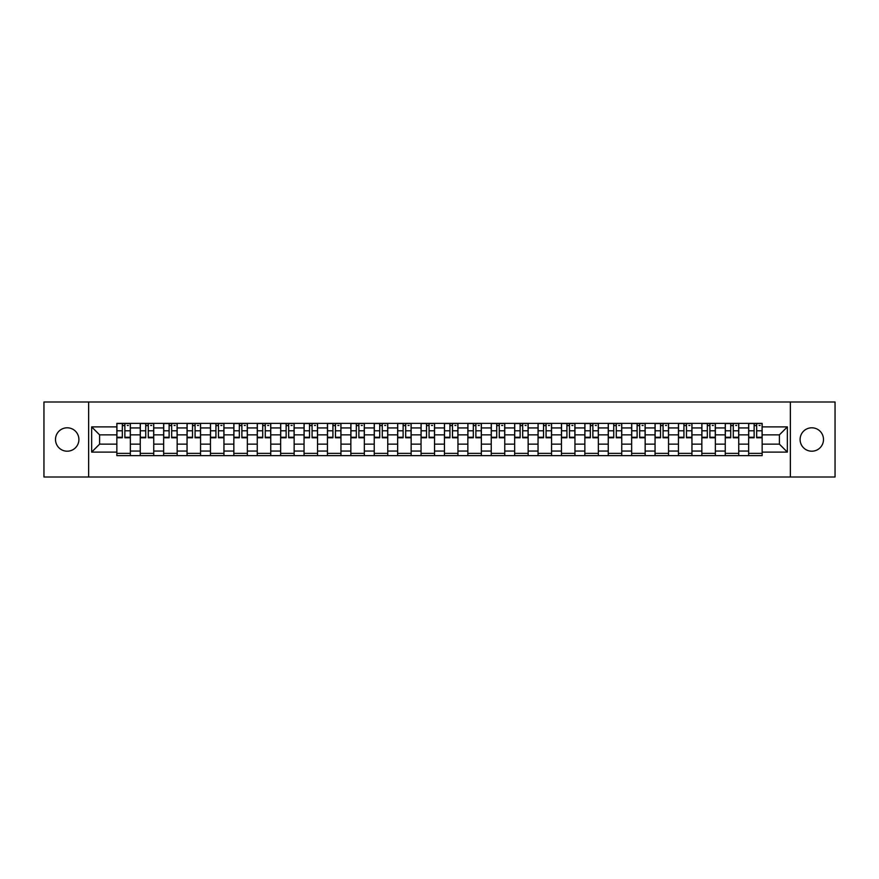 <?xml version="1.0" encoding="UTF-8"?>
<svg xmlns="http://www.w3.org/2000/svg" width="879" height="879" viewBox="0 0 879 879"><rect width="100%" height="100%" fill="white"/><g stroke="black" fill="none" stroke-linecap="round" stroke-linejoin="round"><path stroke-width="1.32" d="M811.8 427.798A11.702 11.702 0 0 0 800.099 439.5A11.702 11.702 0 0 0 811.8 451.202A11.702 11.702 0 0 0 823.502 439.5A11.702 11.702 0 0 0 811.8 427.798M67.2 427.798A11.702 11.702 0 0 0 55.498 439.5A11.702 11.702 0 0 0 67.2 451.202A11.702 11.702 0 0 0 78.901 439.5A11.702 11.702 0 0 0 67.2 427.798M790.353 477L835.05 477L835.05 402L43.95 402L43.95 477L790.353 477L790.353 402M140.255 455.63L140.255 427.952L130.345 427.952L130.345 455.63M130.345 427.952L130.345 423.37M140.255 427.952L140.255 423.37M153.748 423.37L153.748 455.63M163.648 455.63L163.648 423.37M177.151 423.37L177.151 455.63M187.051 455.63L187.051 423.37M200.555 423.37L200.555 455.63M210.455 455.63L210.455 423.37M223.947 423.37L223.947 455.63M233.847 455.63L233.847 423.37M247.351 423.37L247.351 455.63M257.25 455.63L257.25 423.37M270.754 423.37L270.754 455.63M280.654 455.63L280.654 423.37M294.146 423.37L294.146 455.63M304.046 455.63L304.046 423.37M317.55 423.37L317.55 455.63M327.449 455.63L327.449 423.37M340.953 423.37L340.953 455.63M350.853 455.63L350.853 423.37M364.346 423.37L364.346 455.63M374.245 455.63L374.245 423.37M387.749 423.37L387.749 455.63M397.649 455.63L397.649 423.37M411.152 423.37L411.152 455.63M421.052 455.63L421.052 423.37M434.545 423.37L434.545 455.63M444.455 455.63L444.455 423.37M457.948 423.37L457.948 455.63M467.848 455.63L467.848 423.37M481.351 423.37L481.351 455.63M491.251 455.63L491.251 423.37M504.755 423.37L504.755 455.63M514.654 455.63L514.654 423.37M528.147 423.37L528.147 455.63M538.047 455.63L538.047 423.37M551.551 423.37L551.551 455.63M561.45 455.63L561.45 423.37M574.954 423.37L574.954 455.63M584.854 455.63L584.854 423.37M598.346 423.37L598.346 455.63M608.246 455.63L608.246 423.37M621.75 423.37L621.75 455.63M631.649 455.63L631.649 423.37M645.153 423.37L645.153 455.63M655.053 455.63L655.053 423.37M668.545 423.37L668.545 455.63M678.445 455.63L678.445 423.37M691.949 423.37L691.949 455.63M701.849 455.63L701.849 423.37M715.352 423.37L715.352 455.63M725.252 455.63L725.252 423.37M738.745 423.37L738.745 455.63M748.655 455.63L748.655 423.37M748.655 444.148L738.745 444.148M725.252 444.148L715.352 444.148M701.849 444.148L691.949 444.148M678.445 444.148L668.545 444.148M655.053 444.148L645.153 444.148M631.649 444.148L621.75 444.148M608.246 444.148L598.346 444.148M584.854 444.148L574.954 444.148M561.45 444.148L551.551 444.148M538.047 444.148L528.147 444.148M514.654 444.148L504.755 444.148M491.251 444.148L481.351 444.148M467.848 444.148L457.948 444.148M444.455 444.148L434.545 444.148M421.052 444.148L411.152 444.148M397.649 444.148L387.749 444.148M374.245 444.148L364.346 444.148M350.853 444.148L340.953 444.148M327.449 444.148L317.55 444.148M304.046 444.148L294.146 444.148M280.654 444.148L270.754 444.148M257.25 444.148L247.351 444.148M233.847 444.148L223.947 444.148M210.455 444.148L200.555 444.148M187.051 444.148L177.151 444.148M163.648 444.148L153.748 444.148M140.255 444.148L130.345 444.148M748.655 434.852L738.745 434.852M725.252 434.852L715.352 434.852M701.849 434.852L691.949 434.852M678.445 434.852L668.545 434.852M655.053 434.852L645.153 434.852M631.649 434.852L621.75 434.852M608.246 434.852L598.346 434.852M584.854 434.852L574.954 434.852M561.45 434.852L551.551 434.852M538.047 434.852L528.147 434.852M514.654 434.852L504.755 434.852M491.251 434.852L481.351 434.852M467.848 434.852L457.948 434.852M444.455 434.852L434.545 434.852M421.052 434.852L411.152 434.852M397.649 434.852L387.749 434.852M374.245 434.852L364.346 434.852M350.853 434.852L340.953 434.852M327.449 434.852L317.55 434.852M304.046 434.852L294.146 434.852M280.654 434.852L270.754 434.852M257.25 434.852L247.351 434.852M233.847 434.852L223.947 434.852M210.455 434.852L200.555 434.852M187.051 434.852L177.151 434.852M163.648 434.852L153.748 434.852M140.255 434.852L130.345 434.852M99.602 444.148L116.852 444.148L116.852 434.852L99.602 434.852L99.602 444.148L91.647 452.103L91.647 426.897L116.852 426.897L116.852 434.852M762.148 434.852L762.148 444.148L779.398 444.148L779.398 434.852L762.148 434.852L762.148 423.37L116.852 423.37L116.852 426.897M762.148 426.897L787.353 426.897L787.353 452.103L762.148 452.103L762.148 444.148M116.852 444.148L116.852 455.63L762.148 455.63L762.148 452.103M116.852 452.103L91.647 452.103M88.647 477L88.647 402M130.345 453.377L116.852 453.377M122.324 425.623L124.873 425.623M153.748 453.377L140.255 453.377M145.727 425.623L148.276 425.623M177.151 453.377L163.648 453.377M169.12 425.623L171.68 425.623M200.555 453.377L187.051 453.377M192.523 425.623L195.072 425.623M223.947 453.377L210.455 453.377M215.926 425.623L218.475 425.623M247.351 453.377L233.847 453.377M239.33 425.623L241.879 425.623M270.754 453.377L257.25 453.377M262.722 425.623L265.271 425.623M294.146 453.377L280.654 453.377M286.125 425.623L288.675 425.623M317.55 453.377L304.046 453.377M309.529 425.623L312.078 425.623M340.953 453.377L327.449 453.377M332.921 425.623L335.47 425.623M364.346 453.377L350.853 453.377M356.325 425.623L358.874 425.623M387.749 453.377L374.245 453.377M379.728 425.623L382.277 425.623M411.152 453.377L397.649 453.377M403.12 425.623L405.68 425.623M434.545 453.377L421.052 453.377M426.524 425.623L429.073 425.623M457.948 453.377L444.455 453.377M449.927 425.623L452.476 425.623M481.351 453.377L467.848 453.377M473.32 425.623L475.88 425.623M504.755 453.377L491.251 453.377M496.723 425.623L499.272 425.623M528.147 453.377L514.654 453.377M520.126 425.623L522.675 425.623M551.551 453.377L538.047 453.377M543.53 425.623L546.079 425.623M574.954 453.377L561.45 453.377M566.922 425.623L569.471 425.623M598.346 453.377L584.854 453.377M590.325 425.623L592.875 425.623M621.75 453.377L608.246 453.377M613.729 425.623L616.278 425.623M645.153 453.377L631.649 453.377M637.121 425.623L639.67 425.623M668.545 453.377L655.053 453.377M660.525 425.623L663.074 425.623M691.949 453.377L678.445 453.377M683.928 425.623L686.477 425.623M715.352 453.377L701.849 453.377M707.32 425.623L709.88 425.623M738.745 453.377L725.252 453.377M730.724 425.623L733.273 425.623M762.148 453.377L748.655 453.377M754.127 425.623L756.676 425.623M91.647 426.897L99.602 434.852M779.398 444.148L787.353 452.103M779.398 434.852L787.353 426.897M124.873 437.775L124.873 423.524L130.279 423.524L130.279 437.775L124.873 437.775M122.324 425.48L124.873 425.48M127.279 425.48L128.323 425.48M127.048 423.524L116.929 423.524L116.929 437.775L122.324 437.775L122.324 423.524L120.148 423.524M148.276 437.775L148.276 423.524L153.671 423.524L153.671 437.775L148.276 437.775M145.727 425.48L148.276 425.48M150.672 425.48L151.726 425.48M150.452 423.524L140.321 423.524L140.321 437.775L145.727 437.775L145.727 423.524L143.552 423.524M171.68 437.775L171.68 423.524L177.075 423.524L177.075 437.775L171.68 437.775M169.12 425.48L171.68 425.48M174.075 425.48L175.13 425.48M173.855 423.524L163.725 423.524L163.725 437.775L169.12 437.775L169.12 423.524L166.955 423.524M195.072 437.775L195.072 423.524L200.478 423.524L200.478 437.775L195.072 437.775M192.523 425.48L195.072 425.48M197.478 425.48L198.522 425.48M197.248 423.524L187.128 423.524L187.128 437.775L192.523 437.775L192.523 423.524L190.347 423.524M218.475 437.775L218.475 423.524L223.87 423.524L223.87 437.775L218.475 437.775M215.926 425.48L218.475 425.48M220.871 425.48L221.926 425.48M220.651 423.524L210.52 423.524L210.52 437.775L215.926 437.775L215.926 423.524L213.751 423.524M241.879 437.775L241.879 423.524L247.274 423.524L247.274 437.775L241.879 437.775M239.33 425.48L241.879 425.48M244.274 425.48L245.329 425.48M244.054 423.524L233.924 423.524L233.924 437.775L239.33 437.775L239.33 423.524L237.154 423.524M265.271 437.775L265.271 423.524L270.677 423.524L270.677 437.775L265.271 437.775M262.722 425.48L265.271 425.48M267.677 425.48L268.721 425.48M267.447 423.524L257.327 423.524L257.327 437.775L262.722 437.775L262.722 423.524L260.547 423.524M288.675 437.775L288.675 423.524L294.08 423.524L294.08 437.775L288.675 437.775M286.125 425.48L288.675 425.48M291.07 425.48L292.125 425.48M290.85 423.524L280.72 423.524L280.72 437.775L286.125 437.775L286.125 423.524L283.95 423.524M312.078 437.775L312.078 423.524L317.473 423.524L317.473 437.775L312.078 437.775M309.529 425.48L312.078 425.48M314.473 425.48L315.528 425.48M314.253 423.524L304.123 423.524L304.123 437.775L309.529 437.775L309.529 423.524L307.353 423.524M335.47 437.775L335.47 423.524L340.876 423.524L340.876 437.775L335.47 437.775M332.921 425.48L335.47 425.48M337.877 425.48L338.92 425.48M337.646 423.524L327.526 423.524L327.526 437.775L332.921 437.775L332.921 423.524L330.746 423.524M358.874 437.775L358.874 423.524L364.28 423.524L364.28 437.775L358.874 437.775M356.325 425.48L358.874 425.48M361.28 425.48L362.324 425.48M361.049 423.524L350.93 423.524L350.93 437.775L356.325 437.775L356.325 423.524L354.149 423.524M382.277 437.775L382.277 423.524L387.672 423.524L387.672 437.775L382.277 437.775M379.728 425.48L382.277 425.48M384.672 425.48L385.727 425.48M384.453 423.524L374.322 423.524L374.322 437.775L379.728 437.775L379.728 423.524L377.552 423.524M405.68 437.775L405.68 423.524L411.075 423.524L411.075 437.775L405.68 437.775M403.12 425.48L405.68 425.48M408.076 425.48L409.12 425.48M407.845 423.524L397.726 423.524L397.726 437.775L403.12 437.775L403.12 423.524L400.945 423.524M429.073 437.775L429.073 423.524L434.479 423.524L434.479 437.775L429.073 437.775M426.524 425.48L429.073 425.48M431.479 425.48L432.523 425.48M431.248 423.524L421.129 423.524L421.129 437.775L426.524 437.775L426.524 423.524L424.348 423.524M452.476 437.775L452.476 423.524L457.871 423.524L457.871 437.775L452.476 437.775M449.927 425.48L452.476 425.48M454.872 425.48L455.926 425.48M454.652 423.524L444.521 423.524L444.521 437.775L449.927 437.775L449.927 423.524L447.752 423.524M475.88 437.775L475.88 423.524L481.274 423.524L481.274 437.775L475.88 437.775M473.32 425.48L475.88 425.48M478.275 425.48L479.33 425.48M478.055 423.524L467.925 423.524L467.925 437.775L473.32 437.775L473.32 423.524L471.155 423.524M499.272 437.775L499.272 423.524L504.678 423.524L504.678 437.775L499.272 437.775M496.723 425.48L499.272 425.48M501.678 425.48L502.722 425.48M501.448 423.524L491.328 423.524L491.328 437.775L496.723 437.775L496.723 423.524L494.547 423.524M522.675 437.775L522.675 423.524L528.07 423.524L528.07 437.775L522.675 437.775M520.126 425.48L522.675 425.48M525.071 425.48L526.125 425.48M524.851 423.524L514.72 423.524L514.72 437.775L520.126 437.775L520.126 423.524L517.951 423.524M546.079 437.775L546.079 423.524L551.474 423.524L551.474 437.775L546.079 437.775M543.53 425.48L546.079 425.48M548.474 425.48L549.529 425.48M548.254 423.524L538.124 423.524L538.124 437.775L543.53 437.775L543.53 423.524L541.354 423.524M569.471 437.775L569.471 423.524L574.877 423.524L574.877 437.775L569.471 437.775M566.922 425.48L569.471 425.48M571.877 425.48L572.921 425.48M571.647 423.524L561.527 423.524L561.527 437.775L566.922 437.775L566.922 423.524L564.747 423.524M592.875 437.775L592.875 423.524L598.28 423.524L598.28 437.775L592.875 437.775M590.325 425.48L592.875 425.48M595.27 425.48L596.325 425.48M595.05 423.524L584.92 423.524L584.92 437.775L590.325 437.775L590.325 423.524L588.15 423.524M616.278 437.775L616.278 423.524L621.673 423.524L621.673 437.775L616.278 437.775M613.729 425.48L616.278 425.48M618.673 425.48L619.728 425.48M618.453 423.524L608.323 423.524L608.323 437.775L613.729 437.775L613.729 423.524L611.553 423.524M639.67 437.775L639.67 423.524L645.076 423.524L645.076 437.775L639.67 437.775M637.121 425.48L639.67 425.48M642.077 425.48L643.12 425.48M641.846 423.524L631.726 423.524L631.726 437.775L637.121 437.775L637.121 423.524L634.946 423.524M663.074 437.775L663.074 423.524L668.479 423.524L668.479 437.775L663.074 437.775M660.525 425.48L663.074 425.48M665.48 425.48L666.524 425.48M665.249 423.524L655.13 423.524L655.13 437.775L660.525 437.775L660.525 423.524L658.349 423.524M686.477 437.775L686.477 423.524L691.872 423.524L691.872 437.775L686.477 437.775M683.928 425.48L686.477 425.48M688.872 425.48L689.927 425.48M688.653 423.524L678.522 423.524L678.522 437.775L683.928 437.775L683.928 423.524L681.752 423.524M709.88 437.775L709.88 423.524L715.275 423.524L715.275 437.775L709.88 437.775M707.32 425.48L709.88 425.48M712.276 425.48L713.33 425.48M712.045 423.524L701.925 423.524L701.925 437.775L707.32 437.775L707.32 423.524L705.145 423.524M733.273 437.775L733.273 423.524L738.679 423.524L738.679 437.775L733.273 437.775M730.724 425.48L733.273 425.48M735.679 425.48L736.723 425.48M735.448 423.524L725.329 423.524L725.329 437.775L730.724 437.775L730.724 423.524L728.548 423.524M756.676 437.775L756.676 423.524L762.071 423.524L762.071 437.775L756.676 437.775M754.127 425.48L756.676 425.48M759.071 425.48L760.126 425.48M758.852 423.524L748.721 423.524L748.721 437.775L754.127 437.775L754.127 423.524L751.952 423.524M725.252 427.952L715.352 427.952M701.849 427.952L691.949 427.952M678.445 427.952L668.545 427.952M655.053 427.952L645.153 427.952M631.649 427.952L621.75 427.952M608.246 427.952L598.346 427.952M584.854 427.952L574.954 427.952M561.45 427.952L551.551 427.952M538.047 427.952L528.147 427.952M514.654 427.952L504.755 427.952M491.251 427.952L481.351 427.952M467.848 427.952L457.948 427.952M444.455 427.952L434.545 427.952M421.052 427.952L411.152 427.952M397.649 427.952L387.749 427.952M374.245 427.952L364.346 427.952M350.853 427.952L340.953 427.952M327.449 427.952L317.55 427.952M304.046 427.952L294.146 427.952M280.654 427.952L270.754 427.952M257.25 427.952L247.351 427.952M233.847 427.952L223.947 427.952M210.455 427.952L200.555 427.952M187.051 427.952L177.151 427.952M163.648 427.952L153.748 427.952M748.655 427.952L738.745 427.952M725.252 451.048L715.352 451.048M701.849 451.048L691.949 451.048M678.445 451.048L668.545 451.048M655.053 451.048L645.153 451.048M631.649 451.048L621.75 451.048M608.246 451.048L598.346 451.048M584.854 451.048L574.954 451.048M561.45 451.048L551.551 451.048M538.047 451.048L528.147 451.048M514.654 451.048L504.755 451.048M491.251 451.048L481.351 451.048M467.848 451.048L457.948 451.048M444.455 451.048L434.545 451.048M421.052 451.048L411.152 451.048M397.649 451.048L387.749 451.048M374.245 451.048L364.346 451.048M350.853 451.048L340.953 451.048M327.449 451.048L317.55 451.048M304.046 451.048L294.146 451.048M280.654 451.048L270.754 451.048M257.25 451.048L247.351 451.048M233.847 451.048L223.947 451.048M210.455 451.048L200.555 451.048M187.051 451.048L177.151 451.048M163.648 451.048L153.748 451.048M140.255 451.048L130.345 451.048M748.655 451.048L738.745 451.048M124.873 437.259L130.279 437.259M124.873 430.809L130.279 430.809M116.929 437.259L122.324 437.259M116.929 430.809L122.324 430.809M148.276 437.259L153.671 437.259M148.276 430.809L153.671 430.809M140.321 437.259L145.727 437.259M140.321 430.809L145.727 430.809M171.68 437.259L177.075 437.259M171.68 430.809L177.075 430.809M163.725 437.259L169.12 437.259M163.725 430.809L169.12 430.809M195.072 437.259L200.478 437.259M195.072 430.809L200.478 430.809M187.128 437.259L192.523 437.259M187.128 430.809L192.523 430.809M218.475 437.259L223.87 437.259M218.475 430.809L223.87 430.809M210.52 437.259L215.926 437.259M210.52 430.809L215.926 430.809M241.879 437.259L247.274 437.259M241.879 430.809L247.274 430.809M233.924 437.259L239.33 437.259M233.924 430.809L239.33 430.809M265.271 437.259L270.677 437.259M265.271 430.809L270.677 430.809M257.327 437.259L262.722 437.259M257.327 430.809L262.722 430.809M288.675 437.259L294.08 437.259M288.675 430.809L294.08 430.809M280.72 437.259L286.125 437.259M280.72 430.809L286.125 430.809M312.078 437.259L317.473 437.259M312.078 430.809L317.473 430.809M304.123 437.259L309.529 437.259M304.123 430.809L309.529 430.809M335.47 437.259L340.876 437.259M335.47 430.809L340.876 430.809M327.526 437.259L332.921 437.259M327.526 430.809L332.921 430.809M358.874 437.259L364.28 437.259M358.874 430.809L364.28 430.809M350.93 437.259L356.325 437.259M350.93 430.809L356.325 430.809M382.277 437.259L387.672 437.259M382.277 430.809L387.672 430.809M374.322 437.259L379.728 437.259M374.322 430.809L379.728 430.809M405.68 437.259L411.075 437.259M405.68 430.809L411.075 430.809M397.726 437.259L403.12 437.259M397.726 430.809L403.12 430.809M429.073 437.259L434.479 437.259M429.073 430.809L434.479 430.809M421.129 437.259L426.524 437.259M421.129 430.809L426.524 430.809M452.476 437.259L457.871 437.259M452.476 430.809L457.871 430.809M444.521 437.259L449.927 437.259M444.521 430.809L449.927 430.809M475.88 437.259L481.274 437.259M475.88 430.809L481.274 430.809M467.925 437.259L473.32 437.259M467.925 430.809L473.32 430.809M499.272 437.259L504.678 437.259M499.272 430.809L504.678 430.809M491.328 437.259L496.723 437.259M491.328 430.809L496.723 430.809M522.675 437.259L528.07 437.259M522.675 430.809L528.07 430.809M514.72 437.259L520.126 437.259M514.72 430.809L520.126 430.809M546.079 437.259L551.474 437.259M546.079 430.809L551.474 430.809M538.124 437.259L543.53 437.259M538.124 430.809L543.53 430.809M569.471 437.259L574.877 437.259M569.471 430.809L574.877 430.809M561.527 437.259L566.922 437.259M561.527 430.809L566.922 430.809M592.875 437.259L598.28 437.259M592.875 430.809L598.28 430.809M584.92 437.259L590.325 437.259M584.92 430.809L590.325 430.809M616.278 437.259L621.673 437.259M616.278 430.809L621.673 430.809M608.323 437.259L613.729 437.259M608.323 430.809L613.729 430.809M639.67 437.259L645.076 437.259M639.67 430.809L645.076 430.809M631.726 437.259L637.121 437.259M631.726 430.809L637.121 430.809M663.074 437.259L668.479 437.259M663.074 430.809L668.479 430.809M655.13 437.259L660.525 437.259M655.13 430.809L660.525 430.809M686.477 437.259L691.872 437.259M686.477 430.809L691.872 430.809M678.522 437.259L683.928 437.259M678.522 430.809L683.928 430.809M709.88 437.259L715.275 437.259M709.88 430.809L715.275 430.809M701.925 437.259L707.32 437.259M701.925 430.809L707.32 430.809M733.273 437.259L738.679 437.259M733.273 430.809L738.679 430.809M725.329 437.259L730.724 437.259M725.329 430.809L730.724 430.809M756.676 437.259L762.071 437.259M756.676 430.809L762.071 430.809M748.721 437.259L754.127 437.259M748.721 430.809L754.127 430.809"/></g></svg>

